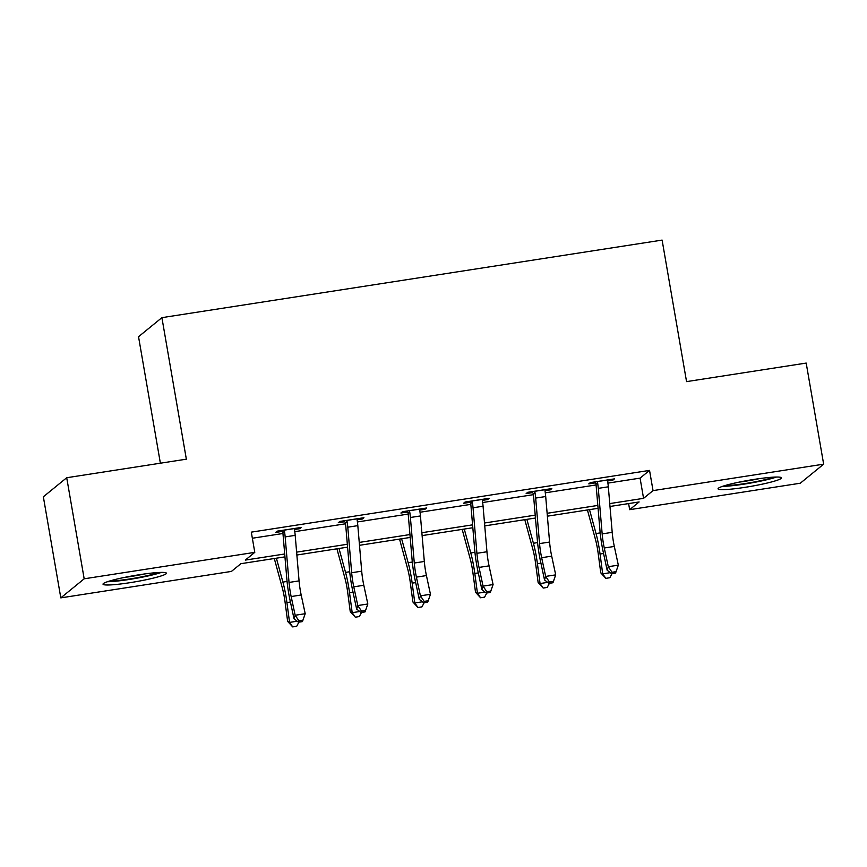 <?xml version="1.0" encoding="UTF-8"?>
<svg xmlns="http://www.w3.org/2000/svg" width="867" height="867" viewBox="0 0 867 867"><rect width="100%" height="100%" fill="white"/><g stroke="black" fill="none" stroke-linecap="round" stroke-linejoin="round"><path stroke-width="1.3" d="M139.641 574.68A32.166 3.165 -9.8 0 1 166.41 573.228A32.166 3.165 -9.8 0 1 129.79 582.711A32.166 3.165 -9.8 0 1 103.021 584.174A32.166 3.165 -9.8 0 1 139.641 574.68M754.669 479.321A32.166 3.165 -9.8 0 1 781.438 477.869A32.166 3.165 -9.8 0 1 744.818 487.362A32.166 3.165 -9.8 0 1 718.049 488.815A32.166 3.165 -9.8 0 1 754.669 479.321M160.384 463.206L138.536 336.721L161.901 317.658L662.106 240.094L686.556 381.621L806.191 363.078L823.65 464.159L800.284 483.222L629.67 509.677L639.142 501.95L610 506.469M628.618 503.586L629.67 509.677M284.95 556.863L240.896 563.691L231.424 571.418L60.809 597.872L84.175 578.809L254.79 552.355L245.318 560.093L284.701 553.98M84.175 578.809L66.716 477.728L43.35 496.791L60.809 597.872M607.919 483.114L640.074 478.129L649.546 470.402L251.3 532.143L254.79 552.355M252.351 538.234L282.956 533.498M294.78 531.655L345.586 523.787M357.41 521.956L408.205 514.077M420.04 512.245L470.835 504.366M482.659 502.535L533.465 494.656M545.289 492.824L596.084 484.946M607.702 480.957L612.871 480.155L614.454 478.866L590.362 482.594L588.791 483.884L595.304 482.876M545.072 490.668L550.252 489.866L551.824 488.576L527.743 492.304L526.161 493.594L532.674 492.586M482.442 500.378L487.622 499.565L489.205 498.287L465.113 502.015L463.531 503.304L470.055 502.296M419.823 510.078L424.993 509.276L426.575 507.997L402.483 511.725L400.912 513.015L407.425 512.007M357.193 519.788L362.373 518.986L363.945 517.707L339.864 521.435L338.282 522.725L344.795 521.717M294.563 529.499L299.744 528.697L301.326 527.418L277.234 531.146L275.652 532.436L282.176 531.428M66.716 477.728L186.351 459.174L161.901 317.658M649.546 470.402L653.035 490.614L823.65 464.159M609.75 503.586L643.563 498.341L653.035 490.614M296.622 552.138L347.331 544.27M359.252 542.428L409.961 534.56M421.871 532.717L472.58 524.849M484.501 523.007L535.21 515.139M547.131 513.297L597.84 505.428M598.078 508.311L547.37 516.179M535.459 518.022L484.751 525.89M472.829 527.732L422.121 535.6M410.199 537.442L359.491 545.31M347.58 547.153L296.872 555.021M640.074 478.129L643.563 498.341M612.698 479.137L612.871 480.155M550.068 488.847L550.252 489.866M487.449 498.558L487.622 499.565M424.819 508.268L424.993 509.276M362.189 517.978L362.373 518.986M299.57 527.689L299.744 528.697M596.886 481.586L597.601 482.789A14.436 2.471 81.2 0 1 598.284 488.359L602.164 533.899A20.613 3.533 -98.8 0 0 604.277 547.998L608.298 566.704L618.334 565.154L615.581 573.044L616.047 571.646L612.026 572.274L611.571 573.672L615.581 573.044M616.047 571.646L618.334 565.154L614.313 546.438A20.613 3.533 -98.8 0 1 612.2 532.338L608.32 486.81A14.436 2.471 81.2 0 0 607.637 481.228L607.94 479.874M612.026 572.274L608.298 566.704L607.149 570.215L603.129 551.499A30.93 5.3 81.2 0 1 599.953 530.344L596.073 484.816A4.118 0.704 -98.8 0 0 596.008 484.089L594.719 481.922M597.601 482.789L596.008 484.089M607.149 570.215L611.571 573.672M587.425 509.969L595.445 539.372A20.613 3.533 81.2 0 1 598.122 553.016L600.766 572.849L602.695 573.846L600.051 554.013A30.93 5.3 -98.8 0 0 596.03 533.541L589.517 509.644M612.037 573.596L609.848 577.725L605.827 578.354L600.766 572.849M605.827 578.354L602.695 573.846L610.281 572.664M722.471 486.365A31.96 3.154 170.2 0 0 776.453 477.045M773.776 477.132A27.831 2.742 -9.8 0 1 749.652 482.811A27.831 2.742 -9.8 0 1 725.018 485.553M739.139 482.128A25.772 2.536 170.2 0 0 759.319 478.638M158.748 572.491A27.831 2.742 -9.8 0 1 129.898 578.939A27.831 2.742 -9.8 0 1 110.001 580.912M124.122 577.476A25.772 2.536 170.2 0 0 129.866 576.663A25.772 2.536 170.2 0 0 144.301 573.997M107.443 581.724A31.96 3.154 170.2 0 0 129.27 579.459A31.96 3.154 170.2 0 0 161.425 572.393M534.256 491.296L534.972 492.489A14.436 2.471 81.2 0 1 535.665 498.07L539.545 543.598A20.613 3.533 -98.8 0 0 541.658 557.709L545.668 576.414L555.704 574.864L552.962 582.754L553.417 581.356L549.407 581.974L548.941 583.383L552.962 582.754M553.417 581.356L555.704 574.864L551.694 556.148A20.613 3.533 -98.8 0 1 549.58 542.048L545.701 496.52A14.436 2.471 81.2 0 0 545.007 490.939L545.31 489.584M549.407 581.974L545.668 576.414L544.519 579.925L540.509 561.209A30.93 5.3 81.2 0 1 537.334 540.054L533.454 494.526A4.118 0.704 -98.8 0 0 533.378 493.8L532.089 491.632M534.972 492.489L533.378 493.8M544.519 579.925L548.941 583.383M471.626 501.007L472.352 502.199A14.436 2.471 81.2 0 1 473.035 507.78L476.915 553.309A20.613 3.533 -98.8 0 0 479.028 567.419L483.049 586.125L493.085 584.575L490.332 592.464L490.787 591.066L486.777 591.684L486.311 593.093L490.332 592.464M490.787 591.066L493.085 584.575L489.064 565.858A20.613 3.533 -98.8 0 1 486.951 551.759L483.071 506.23A14.436 2.471 81.2 0 0 482.388 500.649L482.681 499.294M486.777 591.684L483.049 586.125L481.889 589.636L477.88 570.919A30.93 5.3 81.2 0 1 474.704 549.765L470.824 504.236A4.118 0.704 -98.8 0 0 470.748 503.51L469.47 501.343M472.352 502.199L470.748 503.51M481.889 589.636L486.311 593.093M524.795 519.68L532.815 549.082A20.613 3.533 81.2 0 1 535.503 562.726L538.136 582.559L540.065 583.556L537.421 563.723A30.93 5.3 -98.8 0 0 533.411 543.251L526.887 519.355M549.407 583.307L547.218 587.436L543.208 588.064L538.136 582.559M543.208 588.064L540.065 583.556L547.662 582.375M462.176 529.39L470.196 558.792A20.613 3.533 81.2 0 1 472.873 572.437L475.517 592.269L477.446 593.266L474.802 573.434A30.93 5.3 -98.8 0 0 470.781 552.962L464.268 529.065M486.788 593.017L484.588 597.146L480.578 597.775L475.517 592.269M480.578 597.775L477.446 593.266L485.032 592.085M409.007 510.717L409.723 511.909A14.436 2.471 81.2 0 1 410.405 517.491L414.285 563.019A20.613 3.533 -98.8 0 0 416.398 577.129L420.419 595.835L430.455 594.285L427.702 602.175L428.168 600.777L424.147 601.395L423.692 602.803L427.702 602.175M428.168 600.777L430.455 594.285L426.434 575.569A20.613 3.533 -98.8 0 1 424.321 561.469L420.441 515.941A14.436 2.471 81.2 0 0 419.758 510.36L420.062 509.005M424.147 601.395L420.419 595.835L419.27 599.335L415.25 580.63A30.93 5.3 81.2 0 1 412.074 559.475L408.194 513.947A4.118 0.704 -98.8 0 0 408.129 513.221L406.84 511.053M409.723 511.909L408.129 513.221M419.27 599.335L423.692 602.803M346.377 520.428L347.093 521.62A14.436 2.471 81.2 0 1 347.786 527.201L351.666 572.729A20.613 3.533 -98.8 0 0 353.779 586.84L357.789 605.545L367.825 603.996L365.083 611.885L365.538 610.487L361.528 611.105L361.062 612.514L365.083 611.885M365.538 610.487L367.825 603.996L363.815 585.279A20.613 3.533 -98.8 0 1 361.702 571.18L357.822 525.64A14.436 2.471 81.2 0 0 357.128 520.07L357.432 518.715M361.528 611.105L357.789 605.545L356.64 609.046L352.631 590.34A30.93 5.3 81.2 0 1 349.455 569.186L345.575 523.657A4.118 0.704 -98.8 0 0 345.5 522.931L344.21 520.764M347.093 521.62L345.5 522.931M356.64 609.046L361.062 612.514M283.747 530.138L284.474 531.33A14.436 2.471 81.2 0 1 285.156 536.911L289.036 582.44A20.613 3.533 -98.8 0 0 291.149 596.55L295.17 615.256L305.206 613.706L302.453 621.596L302.908 620.198L298.898 620.815L298.432 622.224L302.453 621.596M302.908 620.198L305.206 613.706L301.185 594.99A20.613 3.533 -98.8 0 1 299.072 580.89L295.192 535.351A14.436 2.471 81.2 0 0 294.509 529.78L294.802 528.426M298.898 620.815L295.17 615.256L294.011 618.756L290.001 600.051A30.93 5.3 81.2 0 1 286.825 578.896L282.945 533.357A4.118 0.704 -98.8 0 0 282.87 532.641L281.591 530.474M284.474 531.33L282.87 532.641M294.011 618.756L298.432 622.224M399.546 539.101L407.566 568.503A20.613 3.533 81.2 0 1 410.243 582.147L412.887 601.98L414.816 602.977L412.172 583.144A30.93 5.3 -98.8 0 0 408.151 562.672L401.638 538.775M424.158 602.728L421.969 606.857L417.948 607.485L412.887 601.98M417.948 607.485L414.816 602.977L422.402 601.796M336.916 548.811L344.936 578.213A20.613 3.533 81.2 0 1 347.624 591.858L350.257 611.69L352.186 612.676L349.542 592.855A30.93 5.3 -98.8 0 0 345.532 572.383L339.008 548.486M361.528 612.438L359.339 616.567L355.329 617.196L350.257 611.69M355.329 617.196L352.186 612.676L359.783 611.506M274.297 558.521L282.317 587.924A20.613 3.533 81.2 0 1 284.994 601.568L287.638 621.401L289.567 622.387L286.923 602.565A30.93 5.3 -98.8 0 0 282.902 582.093L276.389 558.196M298.909 622.148L296.709 626.277L292.699 626.906L287.638 621.401M292.699 626.906L289.567 622.387L297.153 621.216M607.919 479.96L596.929 481.662M612.2 532.338L602.164 533.899M614.313 546.438L604.277 547.998M608.32 486.81L598.284 488.359M600.051 554.013L603.551 553.471M596.03 533.541L600.202 532.902M545.289 489.671L534.3 491.372M549.58 542.048L539.545 543.598M551.694 556.148L541.658 557.709M545.701 496.52L535.665 498.07M482.67 499.381L471.681 501.083M486.951 551.759L476.915 553.309M489.064 565.858L479.028 567.419M483.071 506.23L473.035 507.78M537.421 563.723L540.921 563.182M533.411 543.251L537.573 542.612M474.802 573.434L478.302 572.892M470.781 552.962L474.943 552.322M420.04 509.092L409.051 510.793M424.321 561.469L414.285 563.019M426.434 575.569L416.398 577.129M420.441 515.941L410.405 517.491M357.41 518.802L346.421 520.503M361.702 571.18L351.666 572.729M363.815 585.279L353.779 586.84M357.822 525.64L347.786 527.201M294.791 528.512L283.802 530.214M299.072 580.89L289.036 582.44M301.185 594.99L291.149 596.55M295.192 535.351L285.156 536.911M412.172 583.144L415.672 582.602M408.151 562.672L412.324 562.033M349.542 592.855L353.042 592.313M345.532 572.383L349.694 571.743M286.923 602.565L290.423 602.012M282.902 582.093L287.064 581.454"/></g></svg>
